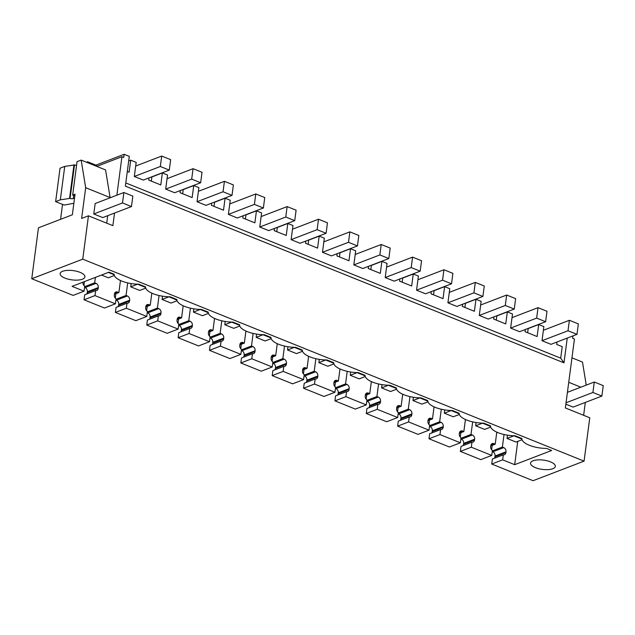 <?xml version="1.0" encoding="UTF-8"?>
<svg xmlns="http://www.w3.org/2000/svg" width="635" height="635" viewBox="0 0 635 635"><rect width="100%" height="100%" fill="white"/><g stroke="black" fill="none" stroke-linecap="round" stroke-linejoin="round"><path stroke-width="0.95" d="M81.169 160.099L105.585 169.934L110.093 197.541L85.677 187.698L81.169 160.099L77.057 161.671L72.66 195.096L75.057 194.175L72.334 214.805L38.457 227.814L31.75 278.733L73.104 295.394L84.05 291.187L72.049 286.353L109.014 272.169L114.165 274.241A19.312 7.223 -172.5 0 0 138.803 284.17L145.526 286.877A19.312 7.223 -172.5 0 0 170.164 296.799L176.887 299.514A19.312 7.223 -172.5 0 0 201.525 309.435L208.248 312.142A19.312 7.223 -172.5 0 0 232.886 322.072L239.609 324.779A19.312 7.223 -172.5 0 0 264.247 334.709L270.97 337.415A19.312 7.223 -172.5 0 0 295.608 347.337L302.331 350.052A19.312 7.223 -172.5 0 0 326.969 359.974L333.692 362.68A19.312 7.223 -172.5 0 0 358.33 372.61L365.054 375.317A19.312 7.223 -172.5 0 0 389.692 385.239L396.415 387.953A19.312 7.223 -172.5 0 0 421.045 397.875L427.776 400.582A19.312 7.223 -172.5 0 0 452.406 410.512L459.137 413.218A19.312 7.223 -172.5 0 0 483.767 423.148L490.498 425.855A19.312 7.223 -172.5 0 0 515.128 435.777L521.851 438.491A19.312 7.223 -172.5 0 0 546.489 448.413L551.648 450.493L514.683 464.677L502.674 459.835L503.333 454.835L492.379 459.034L491.72 464.042L533.075 480.703L584.073 461.129L82.748 259.159L88.455 215.813L112.871 225.647L114.53 213.058M584.073 461.129L589.78 417.782L565.364 407.948L574.437 339.011L572.643 338.288L572.961 335.891M567.245 338.082L563.983 362.847L125.381 186.142L129.302 156.377L124.15 154.297L123.738 157.432L121.944 156.71L116.88 195.191M115.411 303.824L104.465 308.023L84.034 299.791L84.693 294.791L95.647 290.592L94.988 295.592L115.411 303.824L116.07 298.823A3.405 2.603 -111 0 1 114.324 294.886L114.435 294.076A3.405 2.603 -111 0 1 115.903 291.981A3.405 2.603 -111 0 1 117.531 292.029L118.88 292.568L120.467 280.519M95.647 290.592A3.405 2.603 -111 0 0 96.734 290.481A3.405 2.603 -111 0 0 98.195 288.385L87.249 292.584A3.405 2.603 -111 0 1 86.654 294.037M87.249 292.584L87.352 291.783L98.306 287.584L98.195 288.385M84.645 286.671L94.686 282.821L96.028 283.361L85.074 287.568A3.405 2.603 -111 0 1 87.352 291.783M85.074 287.568L84.558 287.353M83.939 285.48L84.447 281.591M62.532 204.406L60.563 219.329M503.333 454.835A3.405 2.603 -111 0 0 504.42 454.731A3.405 2.603 -111 0 0 505.889 452.628L494.935 456.835A3.405 2.603 -111 0 1 494.347 458.279M494.935 456.835L495.038 456.025L505.992 451.826L505.889 452.628M492.339 450.921L502.372 447.064L503.722 447.611L492.768 451.81A3.405 2.603 -111 0 1 495.038 456.025M492.768 451.81L492.244 451.604M491.625 449.731L492.204 445.333M491.744 455.43L480.79 459.637L460.359 451.406L461.018 446.405L471.972 442.198L471.313 447.207L491.744 455.43L492.403 450.429A3.405 2.603 -111 0 1 490.657 446.492L490.76 445.691A3.405 2.603 -111 0 1 492.228 443.587A3.405 2.603 -111 0 1 493.863 443.635L495.205 444.183L496.792 432.125M471.972 442.198A3.405 2.603 -111 0 0 473.059 442.095A3.405 2.603 -111 0 0 474.528 439.999L463.574 444.198A3.405 2.603 -111 0 1 462.986 445.651M463.574 444.198L463.677 443.397A3.405 2.603 -111 0 0 461.407 439.174L460.883 438.968M460.264 437.094L460.843 432.697M460.383 442.801L449.429 447L428.998 438.769L429.657 433.769L440.611 429.57L439.952 434.57L460.383 442.801L461.042 437.793A3.405 2.603 -111 0 1 459.295 433.856L459.399 433.054A3.405 2.603 -111 0 1 460.867 430.959A3.405 2.603 -111 0 1 462.502 431.006L463.844 431.546L465.431 419.497M440.611 429.57A3.405 2.603 -111 0 0 441.698 429.458A3.405 2.603 -111 0 0 443.167 427.363L432.213 431.562A3.405 2.603 -111 0 1 431.625 433.014M432.213 431.562L432.316 430.76A3.405 2.603 -111 0 0 430.046 426.545L429.522 426.331M428.903 424.458L429.482 420.06M429.022 430.165L418.068 434.364L397.637 426.141L398.296 421.132L409.25 416.933L408.591 421.934L418.806 426.053L429.022 430.165L429.681 425.164A3.405 2.603 -111 0 1 427.934 421.227L428.038 420.418A3.405 2.603 -111 0 1 429.506 418.322A3.405 2.603 -111 0 1 431.141 418.37L432.483 418.909L434.07 406.86M409.25 416.933A3.405 2.603 -111 0 0 410.337 416.83A3.405 2.603 -111 0 0 411.805 414.726L400.852 418.933A3.405 2.603 -111 0 1 400.264 420.378M400.852 418.933L400.963 418.124A3.405 2.603 -111 0 0 398.685 413.909L398.169 413.702M397.542 411.829L398.121 407.432M397.661 417.528L386.707 421.735L366.276 413.504L366.935 408.503L377.888 404.297L377.23 409.297L387.445 413.417L397.661 417.528L398.32 412.528A3.405 2.603 -111 0 1 396.573 408.591L396.677 407.789A3.405 2.603 -111 0 1 398.145 405.686A3.405 2.603 -111 0 1 399.78 405.733L401.122 406.273L402.709 394.224M377.888 404.297A3.405 2.603 -111 0 0 378.976 404.193A3.405 2.603 -111 0 0 380.444 402.09L369.491 406.297A3.405 2.603 -111 0 1 368.903 407.749M369.491 406.297L369.602 405.487A3.405 2.603 -111 0 0 367.324 401.272L366.808 401.066M366.181 399.193L366.76 394.795M366.3 404.9L355.346 409.099L334.915 400.868L335.574 395.867L346.527 391.66L345.869 396.669L366.3 404.9L366.959 399.891A3.405 2.603 -111 0 1 365.212 395.954L365.315 395.153A3.405 2.603 -111 0 1 366.784 393.049A3.405 2.603 -111 0 1 368.419 393.105L369.76 393.644L371.348 381.595M346.527 391.66A3.405 2.603 -111 0 0 347.615 391.557A3.405 2.603 -111 0 0 349.083 389.461L338.13 393.66A3.405 2.603 -111 0 1 337.542 395.113M338.13 393.66L338.241 392.859A3.405 2.603 -111 0 0 335.963 388.644L335.447 388.429M334.82 386.556L335.399 382.159M334.939 392.263L323.985 396.462L303.554 388.231L304.213 383.23L315.166 379.031L314.508 384.032L334.939 392.263L335.597 387.263A3.405 2.603 -111 0 1 333.851 383.326L333.954 382.516A3.405 2.603 -111 0 1 335.423 380.421A3.405 2.603 -111 0 1 337.058 380.468L338.399 381.008L339.987 368.959M315.166 379.031A3.405 2.603 -111 0 0 316.254 378.92A3.405 2.603 -111 0 0 317.722 376.825L306.769 381.024A3.405 2.603 -111 0 1 306.181 382.476M306.769 381.024L306.88 380.222A3.405 2.603 -111 0 0 304.602 376.007L304.086 375.801M303.459 373.92L304.038 369.522M303.578 379.627L292.624 383.834L272.201 375.602L272.859 370.594L283.805 366.395L283.147 371.396L293.362 375.515L303.578 379.627L304.236 374.626A3.405 2.603 -111 0 1 302.49 370.689L302.593 369.88A3.405 2.603 -111 0 1 304.062 367.784A3.405 2.603 -111 0 1 305.697 367.832L307.038 368.371L308.626 356.322M283.805 366.395A3.405 2.603 -111 0 0 284.893 366.292A3.405 2.603 -111 0 0 286.361 364.188L275.407 368.395A3.405 2.603 -111 0 1 274.82 369.84M275.407 368.395L275.519 367.586A3.405 2.603 -111 0 0 273.24 363.371L272.725 363.164M272.097 361.291L272.677 356.894M272.217 366.99L261.263 371.197L240.84 362.966L241.498 357.965L252.444 353.758L251.785 358.767L272.217 366.99L272.875 361.99A3.405 2.603 -111 0 1 271.129 358.053L271.24 357.251A3.405 2.603 -111 0 1 272.701 355.148A3.405 2.603 -111 0 1 274.336 355.195L275.677 355.743L277.265 343.686M252.444 353.758A3.405 2.603 -111 0 0 253.532 353.655A3.405 2.603 -111 0 0 255 351.56L244.046 355.759A3.405 2.603 -111 0 1 243.459 357.211M244.046 355.759L244.157 354.957A3.405 2.603 -111 0 0 241.879 350.734L241.363 350.528M240.736 348.655L241.316 344.257M240.855 354.362L229.902 358.561L209.479 350.329L210.137 345.329L221.083 341.122L220.424 346.131L240.855 354.362L241.514 349.353A3.405 2.603 -111 0 1 239.768 345.416L239.879 344.615A3.405 2.603 -111 0 1 241.34 342.519A3.405 2.603 -111 0 1 242.975 342.567L244.324 343.106L245.904 331.057M221.083 341.122A3.405 2.603 -111 0 0 222.171 341.019A3.405 2.603 -111 0 0 223.639 338.923L212.685 343.122A3.405 2.603 -111 0 1 212.098 344.575M212.685 343.122L212.796 342.321A3.405 2.603 -111 0 0 210.518 338.106L210.002 337.891M209.375 336.018L209.955 331.621M209.494 341.725L198.541 345.924L178.118 337.701L178.776 332.692L189.722 328.493L189.071 333.494L199.279 337.614L209.494 341.725L210.153 336.725A3.405 2.603 -111 0 1 208.407 332.788L208.518 331.978A3.405 2.603 -111 0 1 209.979 329.882A3.405 2.603 -111 0 1 211.614 329.93L212.963 330.47L214.543 318.421M189.722 328.493A3.405 2.603 -111 0 0 190.81 328.39A3.405 2.603 -111 0 0 192.278 326.287L181.324 330.494A3.405 2.603 -111 0 1 180.737 331.938M181.324 330.494L181.435 329.684A3.405 2.603 -111 0 0 179.157 325.469L178.641 325.263M178.014 323.382L178.594 318.992M178.133 329.089L167.18 333.296L146.756 325.064L147.415 320.064L158.369 315.857L157.71 320.858L167.918 324.977L178.133 329.089L178.792 324.088A3.405 2.603 -111 0 1 177.046 320.151L177.157 319.349A3.405 2.603 -111 0 1 178.618 317.246A3.405 2.603 -111 0 1 180.253 317.294L181.602 317.833L183.182 305.784M158.369 315.857A3.405 2.603 -111 0 0 159.456 315.754A3.405 2.603 -111 0 0 160.917 313.65L149.971 317.857A3.405 2.603 -111 0 1 149.376 319.302M149.971 317.857L150.074 317.048A3.405 2.603 -111 0 0 147.796 312.833L147.28 312.626M146.653 310.753L147.233 306.356M146.772 316.46L135.827 320.659L115.395 312.428L116.054 307.427L127.008 303.22L126.349 308.229L146.772 316.46L147.431 311.452A3.405 2.603 -111 0 1 145.685 307.515L145.796 306.713A3.405 2.603 -111 0 1 147.264 304.609A3.405 2.603 -111 0 1 148.892 304.657L150.241 305.205L151.828 293.156M127.008 303.22A3.405 2.603 -111 0 0 128.095 303.117A3.405 2.603 -111 0 0 129.556 301.022L118.61 305.221A3.405 2.603 -111 0 1 118.015 306.673M118.61 305.221L118.713 304.419A3.405 2.603 -111 0 0 116.435 300.196L115.919 299.99M115.3 298.117L115.872 293.719M557.03 342.003L556.712 344.448L562.213 346.662L560.705 358.156L125.809 182.943M563.983 362.847L560.705 358.156M31.75 278.733L82.748 259.159M491.72 464.042L502.674 459.835M550.474 461.867A12.494 4.675 -172.5 0 0 537.718 459.891A12.494 4.675 -172.5 0 0 530.558 463.121A12.494 4.675 -172.5 0 0 535.416 467.646A12.494 4.675 -172.5 0 0 548.164 469.614A12.494 4.675 -172.5 0 0 555.331 466.384A12.494 4.675 -172.5 0 0 550.474 461.867M65 278.13A12.494 4.675 -172.5 0 0 77.756 280.099A12.494 4.675 -172.5 0 0 84.923 276.868A12.494 4.675 -172.5 0 0 80.066 272.351A12.494 4.675 -172.5 0 0 67.31 270.383A12.494 4.675 -172.5 0 0 60.142 273.606A12.494 4.675 -172.5 0 0 65 278.13M586.256 385.104L582.486 362.069L571.96 357.822M585.319 402.431L583.628 415.306M95.925 165.132L124.15 154.297M96.758 166.378L121.944 156.71M107.704 215.678L106.72 223.171M85.677 187.698L81.629 218.432L88.455 215.813M84.034 299.791L94.988 295.592M96.028 283.361A3.405 2.603 -111 0 1 98.306 287.584M94.686 282.821L95.401 277.392M82.979 282.154L82.963 282.25A3.405 2.603 -111 0 0 84.709 286.187L84.05 291.187M74.541 198.072L73.255 198.572A2.27 0.849 7.5 0 1 70.096 198.374L74.493 164.949L64.738 166.402L60.333 199.827L55.634 201.628L64.175 205.065L73.858 203.271M74.493 164.949A2.27 0.849 -172.5 0 0 76.581 165.314M55.634 201.628L60.039 168.204L64.738 166.402M128.707 160.941L130.707 160.171L129.119 172.18L127.317 171.458M503.722 447.611A3.405 2.603 -111 0 1 505.992 451.826M502.372 447.064L504.031 434.507M490.736 445.897L495.205 444.183M460.359 451.406L471.313 447.207M474.528 439.999L474.631 439.19L463.677 443.397M460.978 438.285L471.011 434.435L472.361 434.975A3.405 2.603 -111 0 1 474.631 439.19M471.011 434.435L472.67 421.87M459.375 433.26L463.844 431.546M428.998 438.769L439.952 434.57M443.167 427.363L443.27 426.553L432.316 430.76M429.617 425.648L439.65 421.799L441 422.339A3.405 2.603 -111 0 1 443.27 426.553M439.65 421.799L441.309 409.242M428.014 420.624L432.483 418.909M397.637 426.141L408.591 421.934M411.805 414.726L411.909 413.925L400.963 418.124M398.256 413.012L408.289 409.162L409.639 409.702A3.405 2.603 -111 0 1 411.909 413.925M408.289 409.162L409.948 396.605M396.653 407.995L401.122 406.273M366.276 413.504L377.23 409.297M380.444 402.09L380.548 401.288L369.602 405.487M366.895 400.383L376.928 396.534L378.277 397.073A3.405 2.603 -111 0 1 380.548 401.288M376.928 396.534L378.587 383.969M365.292 395.359L369.76 393.644M334.915 400.868L345.869 396.669M349.083 389.461L349.186 388.652L338.241 392.859M335.534 387.747L345.567 383.897L346.916 384.437A3.405 2.603 -111 0 1 349.186 388.652M345.567 383.897L347.226 371.332M333.931 382.722L338.399 381.008M303.554 388.231L314.508 384.032M317.722 376.825L317.825 376.023L306.88 380.222M304.173 375.11L314.206 371.261L315.555 371.8A3.405 2.603 -111 0 1 317.825 376.023M314.206 371.261L315.865 358.704M302.57 370.086L307.038 368.371M272.201 375.602L283.147 371.396M286.361 364.188L286.472 363.387L275.519 367.586M272.812 362.482L282.853 358.624L284.194 359.172A3.405 2.603 -111 0 1 286.472 363.387M282.853 358.624L284.504 346.067M271.209 357.457L275.677 355.743M240.84 362.966L251.785 358.767M255 351.56L255.111 350.75L244.157 354.957M241.451 349.845L251.492 345.996L252.833 346.535A3.405 2.603 -111 0 1 255.111 350.75M251.492 345.996L253.143 333.431M239.847 344.821L244.324 343.106M209.479 350.329L220.424 346.131M223.639 338.923L223.75 338.114L212.796 342.321M210.09 337.209L220.131 333.359L221.472 333.899A3.405 2.603 -111 0 1 223.75 338.114M220.131 333.359L221.782 320.802M208.486 332.184L212.963 330.47M178.118 337.701L189.071 333.494M192.278 326.287L192.389 325.485L181.435 329.684M178.729 324.572L188.77 320.723L190.111 321.262A3.405 2.603 -111 0 1 192.389 325.485M188.77 320.723L190.421 308.166M177.125 319.556L181.602 317.833M146.756 325.064L157.71 320.858M160.917 313.65L161.028 312.849L150.074 317.048M147.368 311.944L157.409 308.094L158.75 308.634A3.405 2.603 -111 0 1 161.028 312.849M157.409 308.094L159.06 295.529M145.764 306.919L150.241 305.205M115.395 312.428L126.349 308.229M129.556 301.022L129.667 300.212L118.713 304.419M116.007 299.307L126.047 295.458L127.389 295.997A3.405 2.603 -111 0 1 129.667 300.212M126.047 295.458L127.698 282.892M114.403 294.283L118.88 292.568M149.003 177.887L148.717 180.078L160.79 184.944L162.369 172.926L167.537 175.006L165.679 189.111L174.641 192.722L200.652 182.737L202.025 172.291L193.064 168.68L167.053 178.665M169.291 170.101L160.33 166.497L161.703 156.051L170.664 159.655L169.291 170.101L143.28 180.086L134.318 176.474L136.176 162.377L130.707 160.171M576.977 334.351L568.015 330.74L569.389 320.294L578.35 323.906L576.977 334.351L550.966 344.329L542.004 340.717L543.862 326.62L538.694 324.541L537.115 336.55L525.042 331.684L525.328 329.501M545.616 321.715L536.654 318.103L538.035 307.658L546.989 311.269L545.616 321.715L519.605 331.7L510.643 328.089L512.501 313.984L507.341 311.904L505.754 323.921L493.681 319.056L493.974 316.865M514.255 309.078L505.293 305.475L506.674 295.029L515.628 298.633L514.255 309.078L488.244 319.064L479.282 315.452L481.139 301.355L475.98 299.268L474.393 311.285L462.32 306.419L462.613 304.228M482.894 296.45L473.932 292.838L475.313 282.392L484.267 286.004L482.894 296.45L456.882 306.427L447.921 302.816L449.778 288.719L444.619 286.639L443.032 298.648L430.959 293.783L431.252 291.6M451.533 283.813L442.571 280.202L443.952 269.756L452.906 273.367L451.533 283.813L425.521 293.791L416.56 290.187L418.417 276.082L413.258 274.002L411.67 286.012L399.598 281.154L399.891 278.963M420.172 271.177L411.21 267.565L412.591 257.119L421.553 260.731L420.172 271.177L394.16 281.162L385.199 277.551L387.056 263.446L381.897 261.366L380.309 273.383L368.236 268.518L368.53 266.327M388.81 258.54L379.849 254.937L381.23 244.491L390.192 248.094L388.81 258.54L362.799 268.526L353.838 264.914L355.695 250.817L350.536 248.737L348.956 260.747L336.875 255.881L337.169 253.69M357.449 245.912L348.496 242.3L349.869 231.854L358.831 235.466L357.449 245.912L331.438 255.889L322.477 252.278L324.334 238.181L319.175 236.101L317.595 248.11L305.514 243.245L305.808 241.062M326.088 233.275L317.135 229.664L318.508 219.218L327.469 222.829L326.088 233.275L300.077 243.261L291.116 239.649L292.973 225.544L287.814 223.464L286.234 235.474L274.161 230.616L274.447 228.425M294.727 220.639L285.774 217.027L287.147 206.589L296.108 210.193L294.727 220.639L268.716 230.624L259.763 227.012L261.612 212.908L256.453 210.828L254.873 222.845L242.8 217.98L243.086 215.789M263.374 208.01L254.413 204.399L255.786 193.953L264.747 197.564L263.374 208.01L237.355 217.988L228.402 214.376L230.251 200.279L225.092 198.199L223.512 210.209L211.439 205.343L211.725 203.152M232.013 195.374L223.052 191.762L224.425 181.316L233.386 184.928L232.013 195.374L205.994 205.351L197.041 201.747L198.89 187.642L193.731 185.563L192.151 197.572L180.078 192.715L180.364 190.524M514.683 464.677L517.747 441.381M580.834 387.183L568.738 382.31M601.877 396.073L592.915 392.47L594.289 382.024L603.25 385.628L601.877 396.073L573.151 407.099L565.856 404.162M131.461 206.565L102.735 217.583L93.774 213.979L95.155 203.533L123.881 192.508L132.842 196.12L131.461 206.565L122.507 202.954L123.881 192.508M72.66 195.096L74.819 195.969M70.096 198.374L60.333 199.827M73.985 164.743L69.58 198.168M162.369 172.926L151.868 176.959L151.32 181.126M193.731 185.563L183.229 189.595L182.682 193.762M225.092 198.199L214.59 202.224L214.035 206.391M256.453 210.828L245.951 214.86L245.396 219.027M287.814 223.464L277.305 227.497L276.757 231.664M319.175 236.101L308.666 240.133L308.118 244.292M350.536 248.737L340.027 252.762L339.479 256.929M381.897 261.366L371.388 265.398L370.84 269.565M413.258 274.002L402.749 278.035L402.201 282.202M444.619 286.639L434.11 290.671L433.562 294.83M475.98 299.268L465.471 303.3L464.923 307.467M507.341 311.904L496.832 315.936L496.284 320.103M527.645 332.74L528.193 328.573L538.694 324.541M521.875 439.031L513.89 435.808L507.04 438.436L507.476 435.173M522.049 439.73L516.001 442.047L507.04 438.436M568.015 330.74L542.004 340.717M569.389 320.294L543.377 330.279M490.514 426.395L482.529 423.172L475.678 425.799L476.115 422.537M490.688 427.093L484.64 429.411L475.678 425.799M536.654 318.103L510.643 328.089M538.035 307.658L512.016 317.643M459.153 413.758L451.167 410.543L444.317 413.171L444.754 409.9M459.327 414.457L453.279 416.774L444.317 413.171M505.293 305.475L479.282 315.452M506.674 295.029L480.655 305.006M427.792 401.122L419.806 397.907L412.956 400.534L413.393 397.264M427.966 401.82L421.918 404.146L412.956 400.534M473.932 292.838L447.921 302.816M475.313 282.392L449.294 292.37M396.43 388.493L388.445 385.27L381.603 387.898L382.032 384.635M396.605 389.191L390.557 391.509L381.603 387.898M442.571 280.202L416.56 290.187M443.952 269.756L417.941 279.741M365.069 375.856L357.084 372.642L350.242 375.269L350.671 371.999M365.244 376.555L359.196 378.873L350.242 375.269M411.21 267.565L385.199 277.551M412.591 257.119L386.58 267.105M333.708 363.22L325.723 360.005L318.881 362.633L319.31 359.362M333.883 363.918L327.835 366.244L318.881 362.633M379.849 254.937L353.838 264.914M381.23 244.491L355.219 254.468M302.347 350.583L294.362 347.369L287.52 349.996L287.949 346.726M302.522 351.29L296.481 353.608L287.52 349.996M348.496 242.3L322.477 252.278M349.869 231.854L323.858 241.84M270.986 337.955L263.001 334.732L256.159 337.36L256.588 334.097M271.161 338.653L265.12 340.971L256.159 337.36M317.135 229.664L291.116 239.649M318.508 219.218L292.497 229.203M239.625 325.318L231.64 322.104L224.798 324.731L225.227 321.461M239.8 326.017L233.759 328.335L224.798 324.731M285.774 217.027L259.763 227.012M287.147 206.589L261.136 216.567M208.264 312.682L200.279 309.467L193.437 312.095L193.865 308.824M208.439 313.38L202.398 315.706L193.437 312.095M254.413 204.399L228.402 214.376M255.786 193.953L229.775 203.93M176.903 300.053L168.918 296.831L162.076 299.458L162.504 296.196M177.078 300.752L171.037 303.07L162.076 299.458M223.052 191.762L197.041 201.747M224.425 181.316L198.414 191.302M145.542 287.417L137.557 284.202L130.715 286.822L131.143 283.559M145.717 288.115L139.676 290.433L130.715 286.822M200.652 182.737L191.691 179.126L165.679 189.111M191.691 179.126L193.064 168.68M114.356 275.479L108.315 277.805L101.489 275.05M114.181 274.78L108.339 272.423M160.33 166.497L134.318 176.474M161.703 156.051L135.692 166.029M566.039 402.78L592.915 392.47M594.289 382.024L567.412 392.335M93.774 213.979L122.507 202.954M96.472 166.267L96.584 165.402L87.63 161.79L87.511 162.655M86.471 162.235L87.63 161.79M491.045 444.722L493.863 443.635M472.361 434.975L461.407 439.174M459.684 432.086L462.502 431.006M441 422.339L430.046 426.545M428.323 419.449L431.141 418.37M409.639 409.702L398.685 413.909M396.962 406.813L399.78 405.733M378.277 397.073L367.324 401.272M365.601 394.184L368.419 393.105M346.916 384.437L335.963 388.644M334.24 381.548L337.058 380.468M315.555 371.8L304.602 376.007M302.879 368.911L305.697 367.832M284.194 359.172L273.24 363.371M271.518 356.275L274.336 355.195M252.833 346.535L241.879 350.734M240.157 343.646L242.975 342.567M221.472 333.899L210.518 338.106M208.804 331.01L211.614 329.93M190.111 321.262L179.157 325.469M177.443 318.373L180.253 317.294M158.75 308.634L147.796 312.833M146.082 305.745L148.892 304.657M127.389 295.997L116.435 300.196M114.721 293.108L117.531 292.029M73.255 198.572L73.66 195.501"/></g></svg>
